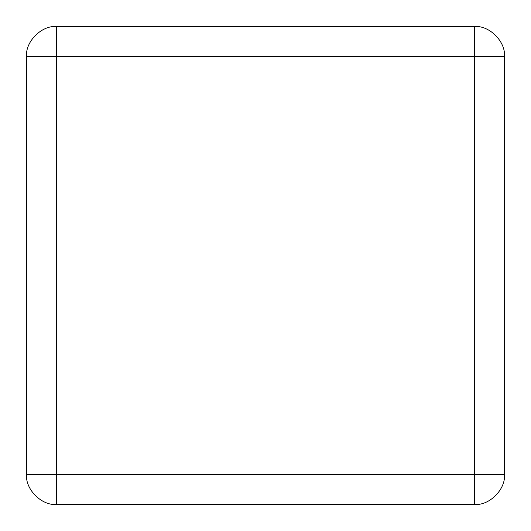 <?xml version="1.0" encoding="UTF-8"?>
<svg xmlns="http://www.w3.org/2000/svg" width="531" height="531" viewBox="0 0 531 531"><rect width="100%" height="100%" fill="white"/><g stroke="black" fill="none" stroke-linecap="round" stroke-linejoin="round"><path stroke-width="0.8" d="M504.45 56.419C505.784 41.644 489.356 25.216 474.581 26.55L56.419 26.55C41.644 25.216 25.216 41.644 26.55 56.419L26.55 474.581C25.216 489.356 41.644 505.784 56.419 504.45L474.581 504.45C489.356 505.784 505.784 489.356 504.45 474.581L504.45 56.419L474.581 56.419L474.581 26.55M56.419 504.45L56.419 56.419L26.55 56.419M504.45 474.581L474.581 474.581L474.581 56.419L56.419 56.419L56.419 26.55M474.581 504.45L474.581 474.581L26.55 474.581"/></g></svg>
